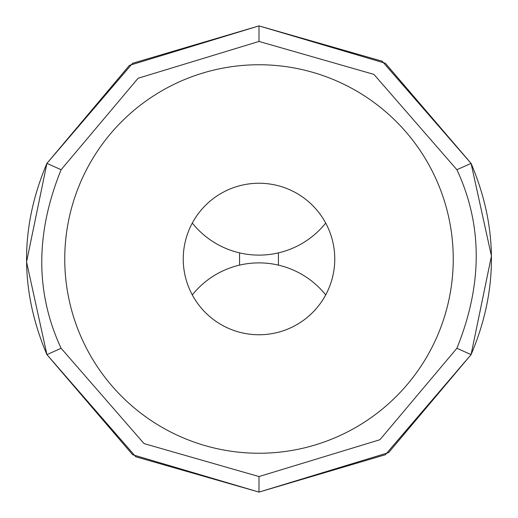 <?xml version="1.0" encoding="UTF-8"?>
<svg xmlns="http://www.w3.org/2000/svg" width="518" height="518" viewBox="0 0 518 518"><rect width="100%" height="100%" fill="white"/><g stroke="black" fill="none" stroke-linecap="round" stroke-linejoin="round"><path stroke-width="0.78" d="M453.25 259A194.25 194.25 0 0 1 259 453.25A194.25 194.25 0 0 1 64.75 259A194.25 194.25 0 0 1 259 64.75A194.25 194.25 0 0 1 453.25 259M334.757 259A75.757 75.757 0 0 1 259 334.757A75.757 75.757 0 0 1 183.242 259A75.757 75.757 0 0 1 259 183.242A75.757 75.757 0 0 1 334.757 259M325.705 223.083A85.47 85.47 0 0 1 192.295 223.083M192.295 294.917A85.47 85.47 0 0 1 325.705 294.917M46.924 163.384L129.429 65.365L259 25.9L382.167 61.215L471.076 163.384L491.446 256.034L471.076 354.616L388.591 452.622L259 492.1L135.813 456.772L46.924 354.616L26.554 261.907L46.918 163.377L61.105 169.723L138.099 78.263L259 41.44L373.931 74.391L456.895 169.723C482.672 225.039 482.672 284.557 456.895 348.277L379.921 439.724L259 476.56L144.049 443.596L61.105 348.277C35.328 292.877 35.328 233.359 61.105 169.723M278.425 252.881L278.425 265.119M239.575 265.119L239.575 252.881M46.924 354.616L132.627 454.726L259 492.1L259 476.56M471.076 163.384L385.373 63.274L259 25.9L132.627 63.274L46.918 163.377C19.781 227.124 19.781 290.876 46.918 354.623L61.105 348.277M259 25.9L259 41.44M471.076 354.616L471.082 354.623C498.219 290.876 498.219 227.124 471.082 163.377L456.895 169.723M259 492.1L385.373 454.726L471.082 354.623L456.895 348.277"/></g></svg>
